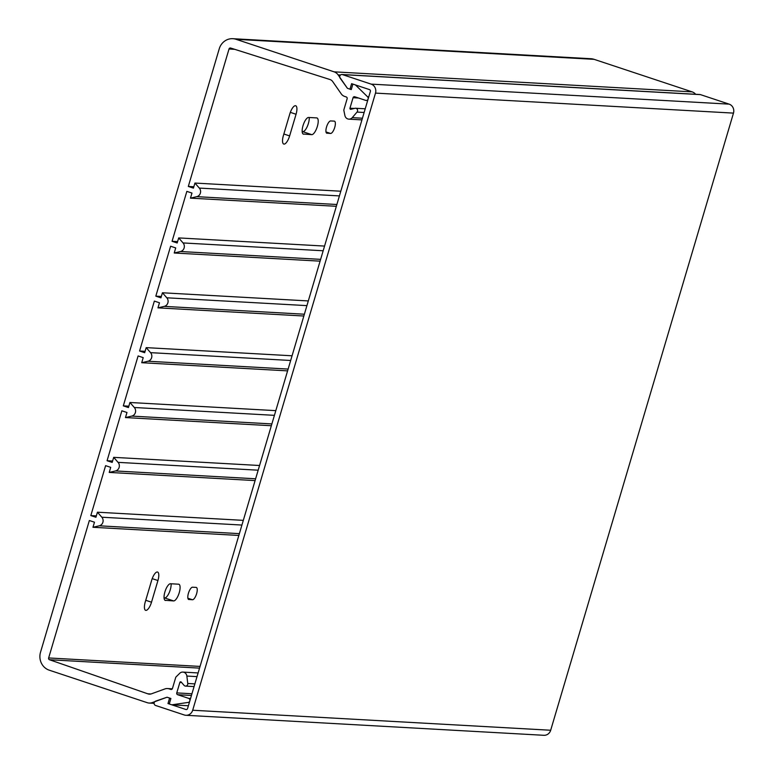 <?xml version="1.0" encoding="UTF-8"?>
<svg xmlns="http://www.w3.org/2000/svg" width="774" height="774" viewBox="0 0 774 774"><rect width="100%" height="100%" fill="white"/><g stroke="black" fill="none" stroke-linecap="round" stroke-linejoin="round"><path stroke-width="1.16" d="M187.569 708.539L370.378 91.4A1.432 1.345 93.2 0 0 369.508 89.61L351.609 83.669L349.983 89.155L347.42 88.304L340.134 78.164A2.264 2.119 93.2 0 1 342.456 74.604L371.133 84.124A7.179 6.705 93.2 0 1 375.496 93.103L192.687 710.242A7.179 6.705 93.2 0 1 184.26 714.973L155.593 705.462A2.264 2.119 93.2 0 1 155.603 701.147L167.058 697.219L169.612 698.061L167.987 703.547L185.886 709.487A1.432 1.345 -86.8 0 0 187.569 708.539M341.944 74.507L699.938 94.525A2.264 2.119 93.2 0 1 700.451 94.621L729.118 104.132A7.179 6.705 93.2 0 1 733.481 113.11L550.682 730.25A7.179 6.705 93.2 0 1 543.89 735.3L185.895 715.282M349.983 89.155L351.357 89.233M169.409 703.624L167.987 703.547M165.539 600.479A8.756 3.028 -71.6 0 1 165.259 600.421A8.756 3.028 -71.6 0 1 164.901 591.936A8.756 3.028 -71.6 0 1 170.503 583.741L178.581 584.196A8.756 3.028 -71.6 0 1 178.862 584.244A8.756 3.028 -71.6 0 1 179.104 593.126A8.756 3.028 -71.6 0 1 173.628 600.924L165.007 600.295M188.904 599.55A6.463 2.235 -71.6 0 1 188.692 599.511A6.463 2.235 -71.6 0 1 188.43 593.252A6.463 2.235 -71.6 0 1 192.552 587.205L196.132 587.408A6.463 2.235 -71.6 0 1 196.344 587.447A6.463 2.235 -71.6 0 1 196.519 593.997A6.463 2.235 -71.6 0 1 192.484 599.753L188.508 599.415M327.015 133.263A6.463 2.235 -71.6 0 1 326.812 133.225A6.463 2.235 -71.6 0 1 326.551 126.965A6.463 2.235 -71.6 0 1 330.672 120.928L334.252 121.121A6.463 2.235 -71.6 0 1 334.465 121.16A6.463 2.235 -71.6 0 1 334.639 127.71A6.463 2.235 -71.6 0 1 330.595 133.467L326.628 133.138M303.66 134.192A8.756 3.028 -71.6 0 1 303.379 134.144A8.756 3.028 -71.6 0 1 303.021 125.649A8.756 3.028 -71.6 0 1 308.623 117.464L316.701 117.909A8.756 3.028 -71.6 0 1 316.982 117.967A8.756 3.028 -71.6 0 1 317.224 126.839A8.756 3.028 -71.6 0 1 311.738 134.647L303.127 134.018M194.081 686.577L185.508 686.093A2.293 2.148 93.2 0 0 187.763 683.49L186.863 676.05A4.596 4.296 -86.8 0 0 179.713 673.303L176.075 676.882A1.432 1.345 93.2 0 0 175.698 677.511L172.457 688.463A1.432 1.345 93.2 0 1 170.773 689.411L169.1 688.86A7.179 6.705 93.2 0 0 164.959 688.918L151.346 693.852A5.747 5.37 93.2 0 1 147.747 693.794L49.507 659.738A1.432 1.345 93.2 0 1 48.646 657.948L89.358 520.515L94.476 522.208L92.967 527.288L99.275 525.807A5.166 4.828 -86.8 0 0 101.82 517.216L97.437 512.204L95.937 517.274L90.819 515.581L105.612 465.658L110.721 467.351L109.221 472.43L115.52 470.95A5.166 4.828 -86.8 0 0 118.064 462.359L113.691 457.347L112.182 462.417L107.073 460.724L121.857 410.801L126.975 412.494L125.465 417.573L131.773 416.093A5.166 4.828 -86.8 0 0 134.318 407.501L129.935 402.49L128.436 407.559L123.318 405.866L138.111 355.943L143.219 357.636L141.719 362.716L148.018 361.235A5.166 4.828 -86.8 0 0 150.562 352.654L146.189 347.632L144.68 352.702L139.572 351.009L154.355 301.086L159.473 302.789L157.964 307.858L164.272 306.378A5.166 4.828 -86.8 0 0 166.816 297.797L162.434 292.775L160.934 297.845L155.816 296.152L170.609 246.229L175.717 247.932L174.218 253.001L180.516 251.521A5.166 4.828 -86.8 0 0 183.061 242.939L178.688 237.918L177.178 242.988L172.07 241.294L186.853 191.372L191.971 193.074L190.462 198.144L196.77 196.664A5.166 4.828 -86.8 0 0 199.315 188.082L194.932 183.061L193.432 188.13L188.314 186.437L229.027 49.004A1.432 1.345 93.2 0 1 230.691 48.046L329.724 79.441A5.747 5.37 93.2 0 1 332.704 81.57L341.228 93.857A7.179 6.705 93.2 0 0 344.594 96.402L346.268 96.953A1.432 1.345 93.2 0 1 347.139 98.753L343.898 109.705A1.432 1.345 93.2 0 0 343.859 110.44L344.914 115.578A4.596 4.296 -86.8 0 0 352.267 117.648L357.017 112.085L364.138 112.482M185.508 686.093A2.293 2.148 93.2 0 1 184.048 685.358L181.232 682.078A0.861 0.803 93.2 0 0 179.868 682.407L176.762 692.904L191.952 693.756M164.069 597.925L164.668 597.954A8.756 3.028 108.4 0 0 169.09 592.942A8.756 3.028 108.4 0 0 171.112 583.78M302.179 131.638L302.789 131.677A8.756 3.028 108.4 0 0 307.21 126.655A8.756 3.028 108.4 0 0 309.223 117.493M191.449 695.468L177.633 694.704L188.537 698.322A2.109 1.974 -86.8 0 1 188.198 702.424L171.828 704.824L169.777 704.146A0.571 0.532 93.2 0 1 169.429 703.421L170.89 698.487L167.058 697.219L152.207 702.608A8.611 8.05 -86.8 0 1 149.189 703.063A8.611 8.05 -86.8 0 1 147.234 702.686L49.236 670.178A14.358 13.41 -86.8 0 1 40.519 652.221L219.255 48.791A14.358 13.41 93.2 0 1 232.848 38.7A14.358 13.41 93.2 0 1 236.109 39.319L594.103 59.337A14.358 13.41 -86.8 0 0 590.843 58.718L232.848 38.7M296.055 114.252L289.631 135.914A8.756 3.028 -71.6 0 1 283.758 144.061A8.756 3.028 -71.6 0 1 283.39 135.566L289.815 113.904A8.756 3.028 -71.6 0 1 295.687 105.757A8.756 3.028 -71.6 0 1 296.055 114.252L290.327 112.346M157.935 580.529L151.511 602.201A8.756 3.028 -71.6 0 1 145.638 610.338A8.756 3.028 -71.6 0 1 145.28 601.853L151.694 580.181A8.756 3.028 -71.6 0 1 157.577 572.044A8.756 3.028 -71.6 0 1 157.935 580.529L152.207 578.633M354.386 108.447L349.954 108.205A0.861 0.803 93.2 0 0 350.893 109.298L354.976 108.302A2.293 2.148 93.2 0 1 357.017 112.085M349.954 108.205L353.06 97.708A1.432 1.345 93.2 0 1 354.753 96.76L365.657 100.378A2.109 1.974 -86.8 0 0 367.592 96.808L355.44 84.937L353.399 84.26A0.571 0.532 93.2 0 0 353.263 84.24L353.331 84.24M236.109 39.319L334.097 71.837A8.611 8.05 -86.8 0 1 338.141 74.904L347.42 88.304L351.261 89.581L352.721 84.637A0.571 0.532 93.2 0 1 353.263 84.24M177.633 694.704A1.432 1.345 93.2 0 1 176.762 692.904M594.103 59.337L692.091 91.854A8.611 8.05 93.2 0 1 695.652 94.283M188.314 186.437L193.839 186.747M147.747 693.794L150.949 693.978M171.828 704.824L188.401 705.753M194.932 183.061L340.812 191.217M190.462 198.144L336.342 206.3M172.07 241.294L177.594 241.604M178.688 237.918L324.567 246.074M174.218 253.001L320.097 261.157M155.816 296.152L161.34 296.461M162.434 292.775L308.313 300.931M157.964 307.858L303.843 316.015M139.572 351.009L145.096 351.319M146.189 347.632L292.069 355.788M141.719 362.716L287.599 370.872M123.318 405.866L128.842 406.176M129.935 402.49L275.815 410.646M125.465 417.573L271.345 425.729M107.073 460.724L112.598 461.033M113.691 457.347L259.571 465.503M109.221 472.43L255.101 480.586M90.819 515.581L96.344 515.89M97.437 512.204L243.317 520.36M92.967 527.288L238.847 535.444M185.886 709.487L186.544 709.526M192.687 710.242L550.682 730.25M733.481 113.11L375.496 93.103M729.118 104.132L371.133 84.124M700.451 94.621L342.456 74.604M289.631 135.914L283.855 133.999M173.628 600.924L164.668 597.954M187.879 598.225L192.484 599.753M151.511 602.201L145.744 600.285M330.595 133.467L325.999 131.938M311.738 134.647L302.789 131.677M48.646 657.948L200.05 666.414M234.696 49.323L229.027 49.004M334.097 71.837L692.091 91.854M199.547 668.126L49.507 659.738M186.863 676.05L197.031 676.621M187.763 683.49L194.874 683.887M181.6 682.504L179.868 682.407M188.537 698.322L190.568 698.429M188.198 702.424L189.369 702.482M152.207 702.608L154.19 702.724M338.141 74.904L340.473 75.03M367.592 96.808L368.763 96.866M353.06 97.708L358.526 98.017M362.435 118.219L352.267 117.648M199.315 188.082L339.418 195.909M196.77 196.664L336.874 204.5M183.061 242.939L323.174 250.766M180.516 251.521L320.63 259.358M166.816 297.797L306.92 305.624M164.272 306.378L304.376 314.215M150.562 352.654L290.676 360.481M148.018 361.235L288.131 369.072M134.318 407.501L274.422 415.338M131.773 416.093L271.877 423.929M118.064 462.359L258.177 470.195M115.52 470.95L255.633 478.787M101.82 517.216L241.923 525.053M99.275 525.807L239.379 533.644M169.1 688.86L172.147 689.024M170.773 689.411L171.431 689.45M198.115 672.945L182.858 672.093M149.189 703.063L154.113 703.334M366.141 100.475L367.669 100.552M361.942 119.883L348.851 119.148M167.474 688.55L172.302 688.812M365.231 108.795L355.566 108.254"/></g></svg>
